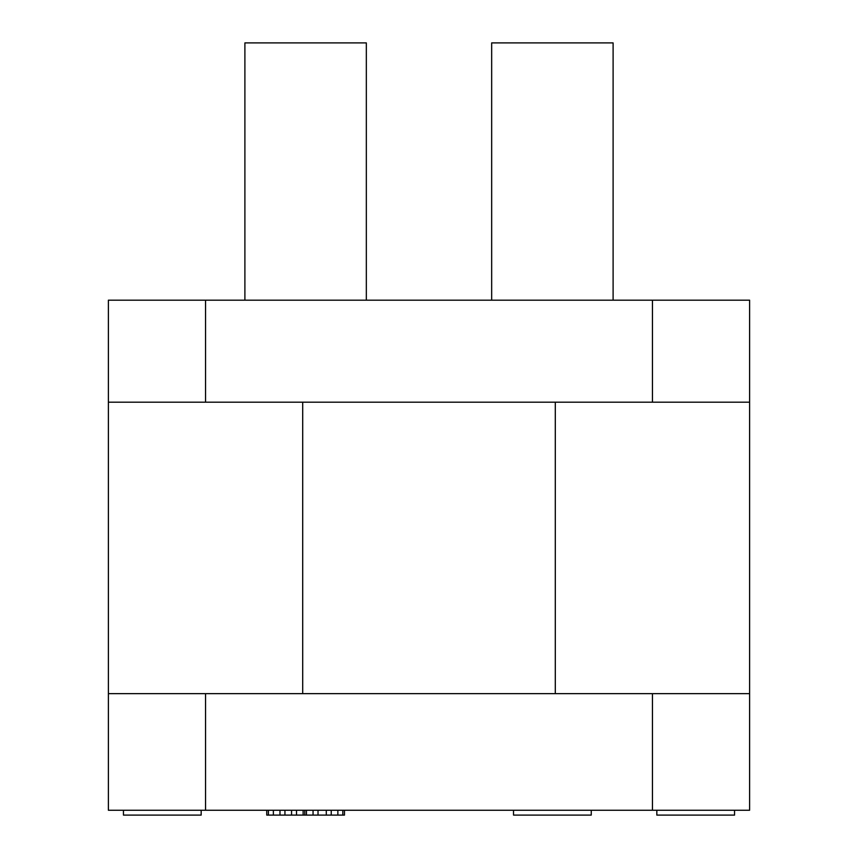 <?xml version="1.0" encoding="UTF-8"?>
<svg xmlns="http://www.w3.org/2000/svg" width="858" height="858" viewBox="0 0 858 858"><rect width="100%" height="100%" fill="white"/><g stroke="black" fill="none" stroke-linecap="round" stroke-linejoin="round"><path stroke-width="1.29" d="M205.545 810.242L108.387 810.242L108.387 300.182L749.613 300.182L749.613 810.242L205.545 810.242L205.545 693.661M749.613 693.661L108.387 693.661M108.387 402.188L749.613 402.188M513.524 810.242L513.524 815.1L591.248 815.1L591.248 810.242M201.169 810.242L201.169 815.1L123.445 815.1L123.445 810.242M344.476 810.242L344.476 815.1L266.752 815.1L266.752 810.242M342.825 810.242L342.825 815.1M268.404 810.242L268.404 815.1M273.37 810.242L273.37 815.1M279.976 810.242L279.976 815.1M284.942 810.242L284.942 815.1M291.559 810.242L291.559 815.1M296.514 810.242L296.514 815.1M303.131 810.242L303.131 815.1M304.783 810.242L304.783 815.1M306.435 810.242L306.435 815.1M313.052 810.242L313.052 815.1M318.018 810.242L318.018 815.1M326.287 810.242L326.287 815.1M331.242 810.242L331.242 815.1M337.859 810.242L337.859 815.1M734.555 810.242L734.555 815.1L656.831 815.1L656.831 810.242M366.334 48.22L366.334 42.9L366.334 48.22L366.334 42.9L366.334 48.22L366.334 42.9L366.334 48.22L366.334 42.9L244.895 42.9L244.895 300.182M613.105 48.22L613.105 42.9L613.105 48.22L613.105 42.9L613.105 48.22L613.105 42.9L613.105 48.22L613.105 42.9L491.666 42.9L491.666 48.22M652.455 693.661L652.455 810.242M302.702 693.661L302.702 402.188M205.545 402.188L205.545 300.182M652.455 300.182L652.455 402.188M555.298 402.188L555.298 693.661M613.105 42.9L613.105 300.182M491.666 42.9L491.666 300.182M366.334 42.9L366.334 300.182M244.895 42.9L244.895 48.22"/></g></svg>
